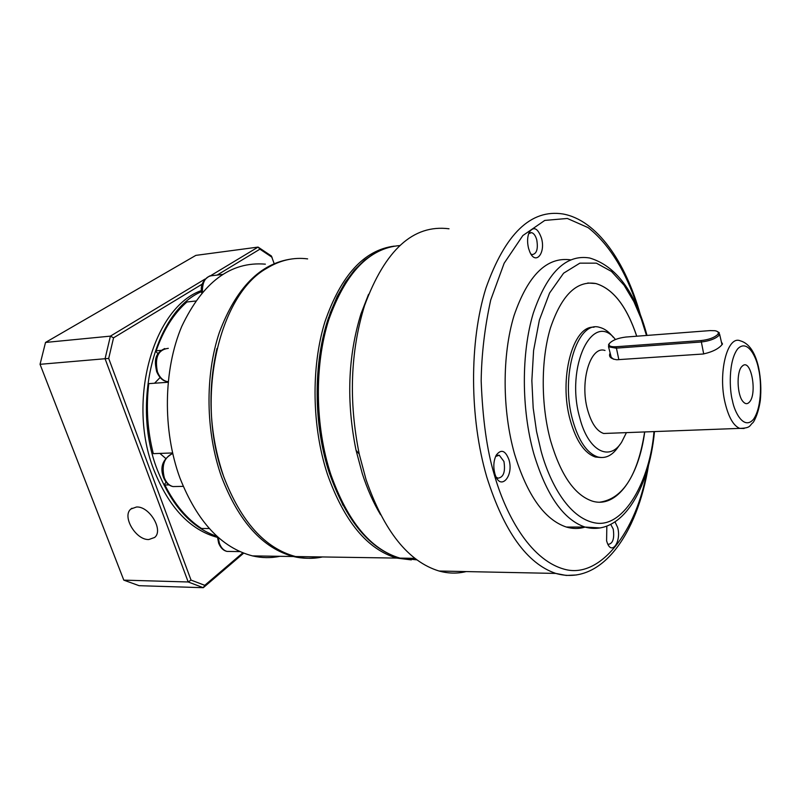 <?xml version="1.0" encoding="UTF-8"?>
<svg xmlns="http://www.w3.org/2000/svg" width="801" height="801" viewBox="0 0 801 801"><rect width="100%" height="100%" fill="white"/><g stroke="black" fill="none" stroke-linecap="round" stroke-linejoin="round"><path stroke-width="1.2" d="M307.634 258.893C293.627 257.061 279.99 260.215 266.713 268.335C218.453 295.018 194.783 399.999 223.789 476.855C241.051 521.731 264.971 548.305 295.539 556.545C304.67 558.748 313.642 558.878 322.463 556.955M411.313 559.899L396.815 558.087C367.459 549.496 344.35 521.621 327.489 474.442C311.869 427.073 310.908 367.329 324.866 321.982C340.956 275.324 364.075 250.042 394.202 246.127M343.068 505.481L329.571 473.701C313.261 425.071 313.031 362.442 328.72 317.236M291.584 258.993C260.225 263.389 236.165 287.839 219.404 332.335C204.846 375.539 205.607 432.049 221.547 476.905C238.818 521.741 262.748 548.274 293.346 556.515C302.488 558.708 311.469 558.848 320.29 556.925M216.951 348.525C207.209 391.639 209.411 434.192 223.549 476.195L223.98 477.396M265.361 264.16C230.748 261.246 202.883 282.012 181.737 326.448C163.374 369.802 162.493 430.397 179.885 477.877C197.276 521.791 221.487 547.794 252.495 555.894C261.767 558.057 270.878 558.187 279.839 556.315M303.889 556.675L312.2 556.805M158.037 353.772L156.045 351.609L156.185 350.788L161.081 350.357M168.11 382.257L148.766 383.639C145.942 407.319 147.454 430.658 153.311 453.646L172.575 452.955M154.573 383.218L160.1 377.521M195.564 301.026L186.913 301.987C173.697 313.612 163.454 329.872 156.185 350.788M169.061 484.915L164.886 484.995C174.768 504.55 186.983 519.048 201.542 528.5L209.291 528.52M164.886 484.995L164.636 484.154L166.097 482.112M165.587 458.322L159.9 453.416M148.806 539.534C135.82 540.204 121.662 516.164 130.913 509.005L136.5 507.003C149.457 506.072 163.835 530.322 154.643 537.461L148.806 539.534M217.111 536.38C191.409 527.729 171.484 505.581 157.366 469.937C130.743 402.543 155.364 310.868 201.592 291.614M217.431 537.391C190.117 529.992 168.951 507.534 153.922 470.027C126.478 400.88 153.502 307.033 201.552 290.513M210.703 275.654L258.082 247.088L195.844 255.379L45.517 342.448L40.05 364.315L123.795 580.134L139.114 585.691L203.284 587.694L188.195 581.977L123.795 580.134M243.674 553.161L203.284 587.694L204.776 585.321L191.028 580.084L188.195 581.977L105.071 358.728L40.05 364.315M191.028 580.084L108.696 358.437L105.071 358.728L110.408 336.13L45.517 342.448M108.696 358.437L113.552 337.822L110.408 336.13L205.086 279.038M217.151 275.073L259.914 249.171L258.082 247.088L271.399 255.99L273.962 263.088M113.552 337.822L202.453 283.975M259.914 249.171L272.07 257.291M242.833 552.83L204.776 585.321M449.011 228.786C413.306 224.22 385.161 249.812 364.555 305.571C350.357 351.739 348.585 401.251 359.238 454.087L366.037 479.549C383.989 531.123 408.33 561.621 439.068 571.023C448.29 573.566 457.321 573.756 466.152 571.584M368.55 294.347L360.961 313.872C347.884 356.335 346.242 401.802 356.045 450.252L362.302 473.641C367.279 489.061 373.376 502.768 380.575 514.753M494.858 473.711L495.118 474.542C500.345 491.514 514.142 476.205 508.925 459.644C505.331 450.342 501.106 448.85 496.26 455.148C493.596 460.565 493.126 466.753 494.858 473.711M496.179 477.126L497.952 478.177C503.549 477.406 505.541 471.829 503.939 461.456L499.293 455.248L495.619 456.44M606.828 526.157L606.597 540.845L607.348 543.108C612.084 555.724 621.586 540.895 617.621 527.408L615.028 521.942M607.729 543.969L608.48 544.33C612.965 543.458 614.547 538.362 613.226 529.05L610.752 524.435M528.56 248.36L529.791 251.884C535.499 265.692 545.871 253.216 541.486 238.197C537.791 228.015 533.706 226.032 529.231 232.25C527.308 236.796 527.078 242.162 528.56 248.36M530.933 254.057L532.174 254.598C536.74 253.867 538.262 248.951 536.75 239.819C535.559 235.684 533.826 233.281 531.554 232.63L528.66 233.662M570.502 259.834C546.723 256.66 527.899 275.274 514.022 315.664C502.027 355.053 502.147 410.332 514.552 454.017C527.238 495.368 544.5 519.709 566.357 527.048C572.745 528.92 578.983 528.94 585.09 527.098M599.739 502.187C622.798 498.853 637.776 475.444 644.655 431.949M636.755 336.21C626.752 306.292 613.125 288.74 595.884 283.534C576.73 280.27 561.581 295.088 550.437 327.989C540.795 359.999 540.815 405.086 550.637 440.91C560.73 475.013 574.587 495.068 592.209 501.086C616.66 508.795 638.828 476.985 644.705 431.949M594.042 327.239C572.835 325.056 558.347 379.053 570.362 420.605C576.33 441.271 584.68 453.406 595.423 457.031L601.15 457.541M620.004 444.435L618.462 446.578C612.485 455.459 605.596 458.913 597.806 456.97C587.083 453.336 578.743 441.181 572.785 420.505C559.879 375.989 577.431 319.389 599.939 327.479C604.695 328.7 609.15 331.984 613.316 337.331M626.422 432.63L621.646 442.152C609.491 461.997 588.174 451.033 579.804 417.962C564.985 366.738 592.85 309.757 615.418 339.524M721.381 341.957L722.512 344.009C719.188 348.545 712.76 351.879 703.238 354.002L616.77 359.749C610.612 358.818 608.4 356.595 610.142 353.091M605.005 350.478C590.527 345.291 579.483 381.506 587.604 409.892C591.388 423.268 596.745 431.138 603.674 433.481L609.451 433.261M710.127 330.593L715.023 330.723C718.277 331.374 719.118 332.685 717.536 334.658C714.081 337.752 708.595 339.724 701.085 340.555L616.129 346.743C610.522 346.973 608.249 345.912 609.321 343.559C612.334 340.225 617.861 338.052 625.901 337.041L710.127 330.593M717.686 331.734L719.268 332.715L718.807 335.599C715.053 338.973 709.095 341.116 700.925 342.017L615.949 348.165L608.55 346.803L608.74 344.4M749.626 401.842C757.205 393.361 751.348 359.869 743.168 365.376L741.726 366.628C736.319 372.325 737.14 395.133 742.998 401.571C745.32 404.255 747.533 404.345 749.626 401.842M636.705 336.21C626.712 306.302 613.085 288.74 595.834 283.544L587.784 283.003M719.618 334.227L721.971 344.56M613.816 359.299L611.223 357.336L610.752 355.484M183.219 486.367L173.026 486.567C168.831 485.696 165.667 482.673 163.544 477.506C159.649 467.083 162.693 459.063 172.686 453.446C164.185 457.361 161.391 465.441 164.305 477.696C166.248 482.643 169.151 485.596 173.026 486.567L176.751 486.497M218.192 537.341L219.424 543.388C221.126 547.834 223.659 550.517 227.033 551.418L230.137 551.458M168.31 348.335C158.157 349.626 154.533 357.446 157.437 371.804C159.619 377.381 162.873 380.635 167.189 381.566L168.16 381.666M222.448 274.423L212.926 275.594C205.767 275.934 202.263 281.451 202.403 292.135M576.5 574.968L566.237 575.448L555.794 573.426C527.018 563.634 504.009 531.514 486.788 477.066C469.416 417.752 469.216 341.687 485.887 288.25C505.201 233.752 530.863 208.981 562.873 213.967C596.845 219.995 625.591 261.747 640.379 314.833M646.958 470.828C636.655 531.183 600.109 579.604 564.144 569.171C528.43 559.168 504.71 511.559 494.207 474.362C486.998 450.452 482.653 419.303 481.171 380.926C481.551 354.242 484.735 327.259 490.733 299.954L504.159 263.229L522.843 235.554L544.78 220.415L567.318 218.463L588.134 227.634C613.716 247.669 629.466 281.181 638.337 309.727M399.749 245.567C369.151 248.12 345.491 272.851 328.75 319.769C314.232 365.396 314.953 426.242 330.793 474.372C347.644 521.611 370.723 549.536 400.039 558.127L416.89 559.859M653.976 431.599C650.142 479.839 624.57 527.679 595.894 523.053C567.579 518.577 548.725 479.709 541.015 450.793L536.54 431.439L533.186 407.989L531.854 380.615L533.596 350.478L539.373 320.07L549.576 293.026L563.594 273.191L579.874 263.149L596.395 263.159L611.433 271.429L624.019 285.136L633.871 301.607L641.231 318.798L646.497 335.469M600.209 527.939L584.98 527.068C563.393 519.669 546.312 495.128 533.726 453.436C521.341 409.081 521.251 352.891 533.296 313.151C547.233 272.44 566.017 254.057 589.656 258.002C616.089 265.892 635.203 291.694 647.018 335.429M758.437 368.53C761.16 378.523 762.582 406.077 753.531 419.233C743.969 430.548 734.467 412.225 732.454 400.71C729.481 390.477 728.179 361.231 737.731 348.805C747.663 338.593 756.565 357.586 758.437 368.53M744.079 428.485L739.764 428.385C733.566 425.862 728.72 417.521 725.215 403.354C717.716 373.276 727.258 335.128 740.204 340.795C748.935 343.208 755.063 352.07 758.577 367.369M703.699 353.962L701.085 340.555M616.129 346.743L618.863 359.699M239.91 551.589L227.033 551.418C223.339 550.607 220.545 547.844 218.643 543.138L217.391 536.63M168.18 381.496L167.189 381.566C162.893 381.086 159.389 377.792 156.676 371.674C154.913 362.963 153.211 353.942 164.786 348.545M295.539 556.545L396.815 558.087M293.346 556.515L252.495 555.894M201.722 292.946C200.11 285.747 202.813 280.05 209.822 275.874M130.913 509.005L131.975 508.224M439.068 571.023L555.794 573.426C600.83 586.382 637.386 534.668 648.56 465.111M414.918 558.357L400.039 558.127C370.032 549.396 346.613 521.391 329.782 474.102L324.275 454.598L320.28 434.102L317.887 412.996L317.136 391.689L318.047 370.623L320.59 350.187L324.695 330.793L330.282 312.78L337.211 296.47L345.331 282.142L354.473 269.997L364.465 260.195L375.108 252.856L386.222 248.03M566.357 527.048L584.98 527.068C620.975 536.82 648.88 490.783 654.487 431.579M603.674 433.481L739.764 428.385C751.168 428.175 749.446 425.341 752.8 422.768C752.92 423.208 758.006 415.799 760.279 400.69C761.371 389.807 760.85 378.913 758.717 367.999M356.045 450.252L359.238 454.087M360.961 313.872L364.555 305.571M742.397 365.937L743.168 365.376M497.331 455.308L499.293 455.248M529.751 232.851L531.554 232.63M595.423 457.031L597.806 456.97M611.223 357.336L608.55 346.803M609.321 343.559L608.55 344.68"/></g></svg>
